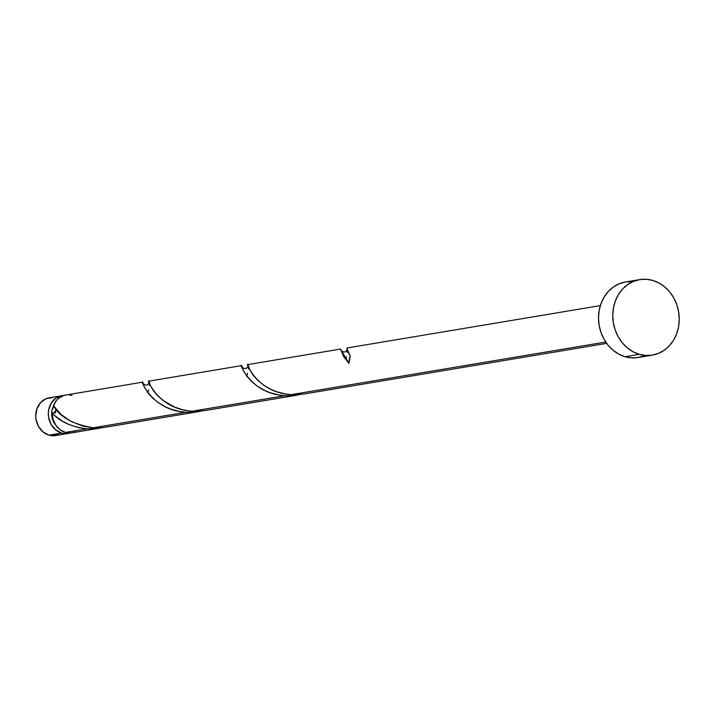 <?xml version="1.0" encoding="UTF-8"?>
<svg xmlns="http://www.w3.org/2000/svg" width="715" height="715" viewBox="0 0 715 715"><rect width="100%" height="100%" fill="white"/><g stroke="black" fill="none" stroke-linecap="round" stroke-linejoin="round"><path stroke-width="1.07" d="M58.657 434.666L52.284 435.73L49.049 435.167L61.606 433.067A19.144 16.543 -99.5 0 0 68.095 433.46A19.144 16.543 -99.5 0 0 69.972 433.013L64.851 433.63L61.606 433.067A19.144 16.543 -99.5 0 1 48.307 413.574A19.144 16.543 -99.5 0 1 61.776 395.699A19.144 16.543 -99.5 0 1 63.698 395.511L49.21 397.799A19.144 16.543 80.5 0 0 35.75 415.674A19.144 16.543 80.5 0 0 49.049 435.167L61.606 433.067L55.627 429.858L51.06 424.326L48.611 417.31L48.307 413.574L48.647 409.874L51.158 403.162L55.77 398.183L61.776 395.699M53.616 405.95A15.319 13.236 80.5 0 0 55.654 424.996L53.84 422.377L51.873 416.765L51.9 410.812L53.911 405.441M639.353 354.354A38.288 33.096 -99.5 0 1 612.764 315.36A38.288 33.096 -99.5 0 1 639.684 279.61A38.288 33.096 -99.5 0 1 652.661 280.396A38.288 33.096 -99.5 0 1 679.25 319.382A38.288 33.096 -99.5 0 1 652.321 355.132A38.288 33.096 -99.5 0 1 639.353 354.354L625.107 356.731L639.353 354.354L633.124 351.807L627.395 347.937L622.381 342.896L618.269 336.872L615.231 330.098L613.363 322.831L612.764 315.36L613.434 307.968L615.356 300.935L618.457 294.526L622.622 289.003L627.681 284.57L633.445 281.397L639.684 279.61L646.181 279.27L652.661 280.396L658.89 282.934L664.619 286.804L669.633 291.854L673.745 297.878L676.783 304.653L678.642 311.91L679.25 319.382L678.58 326.782L676.658 333.816L673.548 340.215L669.392 345.738L664.333 350.171L658.569 353.344L652.321 355.132L645.833 355.471L639.353 354.354M639.684 279.61L625.437 281.987A38.288 33.096 80.5 0 0 598.518 317.746A38.288 33.096 80.5 0 0 625.107 356.731A38.288 33.096 80.5 0 0 638.075 357.518L631.586 357.858L625.107 356.731L618.877 354.184L613.148 350.323L608.134 345.274L604.023 339.25L600.975 332.475L599.116 325.218L598.518 317.746L599.188 310.346L601.109 303.312L604.211 296.913L608.376 291.389L613.434 286.956L619.199 283.784L625.437 281.987L631.926 281.647M340.912 349.769L348.929 363.363L343.566 356.454L340.912 349.769M347.025 347.999L347.928 351.61L350.252 355.999A19.144 16.543 80.5 0 0 348.929 363.363L350.252 355.999L347.293 349.412M340.689 349.036L248.025 364.561L249.803 369.923L253.476 375.607L257.856 380.407L263.647 385.126L270.77 389.291L276.151 391.552L284.963 393.911L291.175 394.662L605.73 342.038L291.175 394.662L303.857 394.019M55.046 415.826L52.106 413.011A19.144 16.543 80.5 0 0 65.405 432.432L86.98 428.821L78.909 427.695L68.935 424.522L62.348 421.153L55.046 415.826M142.812 382.141L65.574 395.064A19.144 16.543 80.5 0 0 53.437 405.655L61.025 414.468L70.642 421.242L82.94 426.095L93.299 427.767L185.918 412.269L179.724 411.518L170.921 409.168L165.523 406.898L158.399 402.733L152.599 398.014L148.228 393.214L144.26 386.931L142.875 382.221M142.955 382.489L143.107 383.571C138.79 373.596 148.228 410.106 185.918 412.269L93.299 427.767L102.799 427.561L99.662 428.178L86.98 428.821L65.405 432.432A19.144 16.543 80.5 0 0 71.893 432.825L75.012 431.931M241.893 365.937L242.045 367.018C237.729 357.044 247.167 393.554 284.856 395.717L278.671 394.966L269.859 392.615L264.461 390.354L257.337 386.18L251.537 381.461L247.167 376.662L243.198 370.379L241.813 365.669M241.75 365.588L149.086 381.113L150.293 385.296L153.394 390.631L157.291 395.341L162.618 400.141L174.478 407.041L183.013 409.829L189.1 410.928L192.237 411.214L284.856 395.717L192.237 411.214L204.919 410.571M55.43 413.136L55.699 410.178A3.825 3.307 -99.5 0 1 52.106 413.011C59.881 421.68 71.509 426.944 86.98 428.821L93.451 428.866L105.981 427.123M189.091 412.385L185.918 412.269L192.389 412.314L201.737 411.009L189.091 412.385M149.364 385.448L149.435 384.304M148.631 389.791L148.175 391.507M105.963 427.123L198.591 411.626M288.029 395.833L284.856 395.717L291.327 395.761L300.675 394.457L288.029 395.833M248.302 368.895L248.373 367.751M247.569 373.239L247.113 374.955M204.901 410.571L297.538 395.082M347.249 352.343L347.32 351.199M346.507 356.687L346.051 358.403M303.848 394.019L606.651 343.37M55.734 408.882A3.825 3.307 -99.5 0 1 55.699 410.178L55.243 411.447L53.321 412.966M52.106 413.011L53.071 419.473L55.85 425.282L60.123 429.778L65.405 432.432L71.893 432.825L99.653 428.178M72.054 395.458L69.23 394.921M66.397 394.948L63.626 395.529L58.603 398.282L56.503 400.364L53.437 405.655C59.586 416.934 72.867 424.308 93.299 427.767M644.322 355.73L638.075 357.518L652.321 355.132M68.095 433.46L55.529 435.56A19.144 16.543 80.5 0 1 49.049 435.167L43.07 431.958L38.503 426.426L36.054 419.41L35.75 415.674L37.046 408.462L40.684 402.5L46.091 398.693L52.454 397.629M291.175 394.662C253.459 392.499 244.038 355.99 248.355 365.964M192.237 411.214C154.52 409.052 145.1 372.542 149.417 382.516M346.998 347.982L600.332 305.6M149.238 381.801C148.112 385.421 146.164 386.109 143.393 383.866L142.955 383.258M248.177 365.258C247.059 368.877 245.111 369.566 242.331 367.313L241.893 366.706M347.124 348.706C346.462 352.236 344.514 352.924 341.269 350.761L340.832 350.153"/></g></svg>
